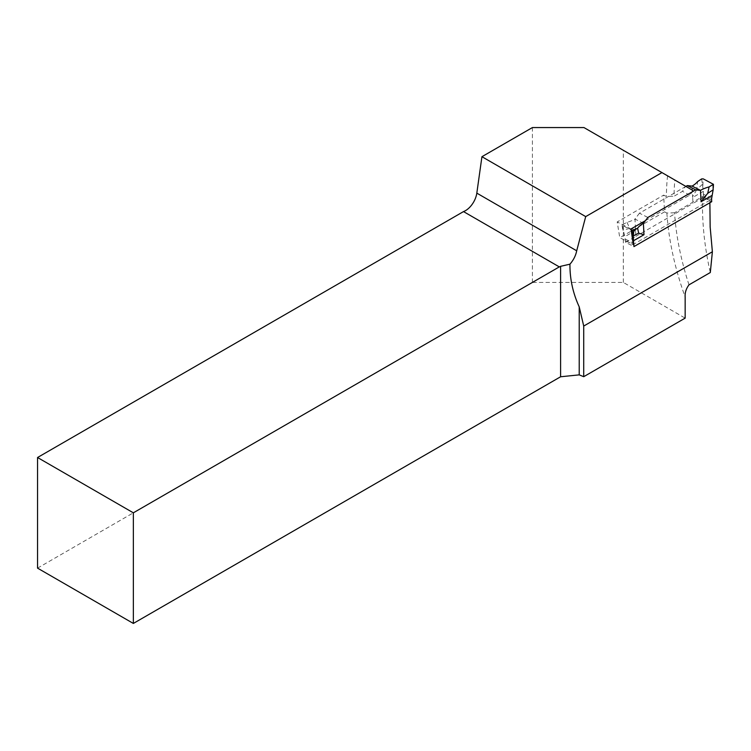 <?xml version="1.0" encoding="UTF-8"?>
<svg xmlns="http://www.w3.org/2000/svg" width="751" height="751" viewBox="0 0 751 751"><rect width="100%" height="100%" fill="white"/><g stroke="black" fill="none" stroke-linecap="round" stroke-linejoin="round"><path stroke-width="0.56" stroke-dasharray="3.75 2.82" d="M688.996 284.836A227.609 131.416 60 0 1 674.539 212.768L702.626 196.546L708.559 199.513M709.883 202.751L709.967 200.32M702.626 196.546C701.809 221.038 704.372 246.366 710.305 272.529M692.798 190.407L685.579 186.239L682.462 191.364L674.051 196.218A227.609 131.416 60 0 1 674.839 180.043L685.579 186.239M674.839 180.043L583.94 127.557M674.539 212.768L666.879 213.04L664.532 211.848L663.668 195.11L666.39 196.48L674.051 196.218M37.55 568.132L532.412 282.432L623.321 282.432L685.156 318.133M623.321 282.432L623.321 150.294M709.873 200.264L633.243 244.507L619.782 237.691L617.191 221.949L663.668 195.11M645.466 220.625L689.747 195.053L692.422 191.74M532.412 127.557L532.412 282.432M664.532 211.848L619.782 237.691M631.028 228.961L617.191 221.949M685.87 186.408L639.458 213.2L647.878 217.461M701.641 178.926L703.387 191.317L703.34 197.438L711.723 201.69M703.387 191.317L692.675 197.494L692.995 203.408L703.34 197.438M639.458 213.2L634.98 219.067L635.89 236.377L625.545 242.348L633.938 246.6M635.872 236.358L692.966 203.399M702.363 184.352L696.731 189.721L697.604 181.582M696.731 189.721L692.619 196.743L692.075 186.098M625.545 242.348L624.879 236.64L622.025 225.187L631.14 229.994M622.363 224.69L627.001 222.343A27.092 14.663 177.1 0 0 634.98 219.067L642.002 222.625M627.001 222.343L629.723 228.407L622.861 230.247M635.524 229.703L629.723 228.407M666.879 213.04A233.026 134.542 -120 0 0 685.156 297.049M667.573 175.847A233.026 134.542 -120 0 0 666.39 196.48M689.747 195.053L682.462 191.364M713.14 183.892L712.802 190.754M711.648 198.339L703.246 194.087M702.852 185.685L703.189 178.851M711.638 200.057L703.255 195.804M692.675 197.494L692.619 196.743M625.292 239.1L632.98 242.995M622.335 225.535L623.33 231.599M625.461 240.714L633.853 244.967M635.581 230.463L624.879 236.64M622.701 229.271L622.025 225.206"/><path stroke-width="1.13" d="M569.943 264.183L560.603 266.323A16.259 9.387 -60 0 1 559.307 266.896L463.508 211.585A16.259 9.387 120 0 0 476.819 193.129L481.935 156.696L532.412 127.557L583.94 127.557L661.941 172.589L585.705 216.607L576.702 250.796C575.735 255.65 573.482 260.109 569.943 264.183C569.812 278.893 572.91 293.125 579.218 306.868L583.724 326.056L583.724 376.692L685.156 318.133L685.156 297.049C684.818 292.806 686.095 288.731 688.996 284.836L710.305 272.529L712.38 251.773L710.155 226.933L709.883 202.751M692.422 191.74L692.798 190.407L661.941 172.589M633.243 244.507L631.028 228.961L645.466 220.625M583.724 326.056L712.38 251.773M481.935 156.696L585.705 216.607M133.349 512.82L37.55 457.509L37.55 568.132L133.349 623.443L133.349 512.82L559.307 266.896M583.724 376.692L579.218 374.871L560.603 376.767L133.349 623.443M37.55 457.509L463.508 211.585M579.218 306.868L579.218 374.871M560.603 266.323L560.603 376.767M642.002 222.625L643.391 223.329L647.878 217.461L695.679 189.862L687.268 185.591L685.87 186.408M695.679 189.862L700.495 190.36A27.092 14.663 177.1 0 1 709.066 186.924L713.45 184.314L703.189 178.851L701.631 178.926L697.604 181.582A27.092 14.663 177.1 0 1 692.075 186.098L687.268 185.591M631.14 229.994L633.816 230.519L633.281 236.668L633.684 243.352A16.259 9.941 -63.1 0 1 633.853 244.967L633.938 246.6L711.723 201.69L711.638 200.057A16.259 9.941 -63.1 0 1 711.648 198.339L713.15 189.843L713.131 184.727M709.066 186.924L707.752 193.298L701.077 201.747L700.495 190.36L692.075 186.098M707.752 193.298L713.15 189.843M633.825 230.51L637.608 228.182A27.092 14.663 177.1 0 1 643.391 223.329L643.982 234.706L638.66 233.185L637.608 228.182M633.647 235.739L638.66 233.185M476.819 193.129L576.702 250.796M633.281 240.883L643.982 234.706M701.077 201.747L711.779 195.56M632.98 242.995L633.684 243.352M633.281 236.668L632.276 230.576M713.281 187.825L713.45 184.314"/></g></svg>
